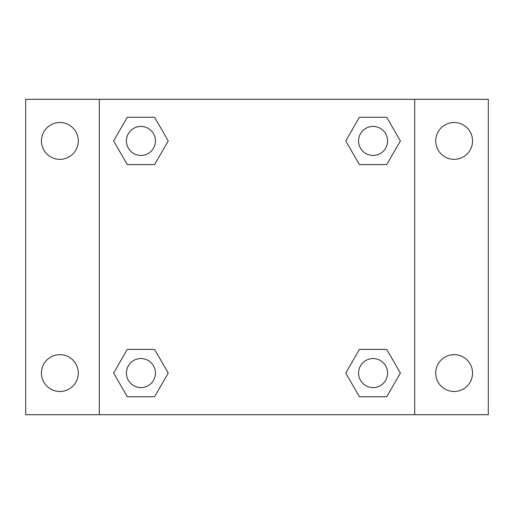 <?xml version="1.0" encoding="UTF-8"?>
<svg xmlns="http://www.w3.org/2000/svg" width="514" height="514" viewBox="0 0 514 514"><rect width="100%" height="100%" fill="white"/><g stroke="black" fill="none" stroke-linecap="round" stroke-linejoin="round"><path stroke-width="0.77" d="M59.868 391.488A18.42 18.42 0 0 0 75.821 363.861A18.42 18.42 0 0 0 43.915 363.861A18.42 18.42 0 0 0 59.868 391.488M454.132 391.488A18.42 18.42 0 0 0 470.085 363.861A18.42 18.42 0 0 0 438.179 363.861A18.42 18.42 0 0 0 454.132 391.488M454.132 159.346A18.42 18.42 0 0 0 470.085 131.719A18.42 18.42 0 0 0 438.179 131.719A18.42 18.42 0 0 0 454.132 159.346M59.868 159.346A18.42 18.42 0 0 0 75.821 131.719A18.42 18.42 0 0 0 43.915 131.719A18.42 18.42 0 0 0 59.868 159.346M488.3 414.702L25.7 414.702L25.7 99.298L488.3 99.298L488.3 414.702M127.273 349.417L154.585 349.417L168.245 373.068L154.585 396.724L127.273 396.724L113.613 373.068L127.273 349.417L154.585 349.417L127.273 349.417M359.414 117.276L386.727 117.276L400.387 140.932L386.727 164.583L359.414 164.583L345.755 140.932L359.414 117.276L386.727 117.276L359.414 117.276M99.298 414.702L99.298 99.298M414.702 99.298L414.702 414.702M127.273 117.276L154.585 117.276L168.245 140.932L154.585 164.583L127.273 164.583L113.613 140.932L127.273 117.276L154.585 117.276L127.273 117.276M359.414 349.417L386.727 349.417L400.387 373.068L386.727 396.724L359.414 396.724L345.755 373.068L359.414 349.417L386.727 349.417L359.414 349.417M386.727 396.724L359.414 396.724L386.727 396.724M387.582 373.068A14.508 14.508 0 0 0 365.814 360.507A14.508 14.508 0 0 0 365.814 385.635A14.508 14.508 0 0 0 387.582 373.068M154.585 396.724L127.273 396.724L154.585 396.724M155.44 373.068A14.508 14.508 0 0 0 133.672 360.507A14.508 14.508 0 0 0 133.672 385.635A14.508 14.508 0 0 0 155.44 373.068M386.727 164.583L359.414 164.583L386.727 164.583M387.582 140.932A14.508 14.508 0 0 0 365.814 128.365A14.508 14.508 0 0 0 365.814 153.493A14.508 14.508 0 0 0 387.582 140.932M154.585 164.583L127.273 164.583L154.585 164.583M155.44 140.932A14.508 14.508 0 0 0 133.672 128.365A14.508 14.508 0 0 0 133.672 153.493A14.508 14.508 0 0 0 155.44 140.932"/></g></svg>
